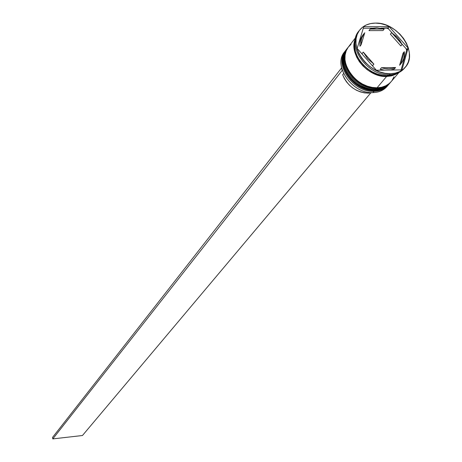 <?xml version="1.0" encoding="UTF-8"?>
<svg xmlns="http://www.w3.org/2000/svg" width="462" height="462" viewBox="0 0 462 462"><rect width="100%" height="100%" fill="white"/><g stroke="black" fill="none" stroke-linecap="round" stroke-linejoin="round"><path stroke-width="0.69" d="M346.286 49.723L346.229 49.792C334.222 63.398 354.065 91.909 374.78 90.488L374.896 90.35C379.637 90.639 384.315 88.6 388.929 84.228C385.516 88.103 380.838 90.142 374.896 90.35L374.78 90.488C380.717 90.286 385.395 88.248 388.808 84.373C384.193 88.744 379.516 90.783 374.78 90.488L374.497 90.592M374.896 90.35C354.181 91.765 334.338 63.254 346.344 49.648L346.344 49.648C340.638 58.328 342.221 68.272 351.085 79.493C360.597 87.653 368.532 91.268 374.896 90.35M374.359 90.494L374.78 90.488C368.416 91.412 360.476 87.797 350.97 79.637C342.105 68.422 340.529 58.472 346.229 49.792L346.517 49.422M348.002 47.494L347.95 47.569C335.92 61.192 355.821 89.761 376.576 88.358L376.697 88.213C381.45 88.508 386.134 86.469 390.76 82.092C387.341 85.972 382.651 88.011 376.697 88.213L376.576 88.358C382.53 88.155 387.22 86.117 390.638 82.236C386.013 86.613 381.329 88.652 376.576 88.358L376.299 88.461M376.697 88.213C355.942 89.616 336.036 61.042 348.059 47.419L348.059 47.419C342.354 56.11 343.942 66.078 352.829 77.321C362.364 85.505 370.322 89.131 376.697 88.213M376.16 88.363L376.576 88.358C370.201 89.276 362.248 85.649 352.714 77.466C343.826 66.228 342.238 56.26 347.95 47.569L348.238 47.199M387.52 85.845C384.118 90.125 379.273 92.383 372.984 92.614C378.915 92.406 383.587 90.367 386.994 86.498L388.08 85.222C384.673 89.097 379.995 91.135 374.058 91.343C380.232 91.118 385.025 88.935 388.438 84.794L388.08 85.222M374.156 90.598L374.058 91.343L372.984 92.614L374.058 91.343C353.361 92.764 333.547 64.282 345.547 50.681L345.894 50.248C333.229 63.612 353.06 92.787 374.058 91.343L374.156 90.598M379.475 89.443L375.005 90.165M346.979 48.833L346.685 49.203C334.673 62.815 354.533 91.337 375.26 89.923L375.958 88.467L375.86 89.212C382.045 88.993 386.844 86.81 390.263 82.658L389.905 83.091C386.492 86.966 381.808 89.01 375.86 89.212L375.26 89.923C381.202 89.72 385.88 87.676 389.299 83.807L389.593 83.443M404.781 67.816C401.166 72.239 396.055 74.555 389.437 74.763C395.761 74.578 400.733 72.436 404.354 68.341L405.174 67.383M406.115 48.712L406.606 50.352L407.08 49.238L406.115 48.712L401.836 43.89L406.115 48.712L407.08 49.238L408.102 48.025L401.975 69.877L376.397 70.259L357.161 48.452L363.761 26.692L389.125 26.646L408.102 48.025L401.975 69.877L376.397 70.259L357.161 48.452L363.761 26.692L389.125 26.646L388.138 27.887L386.942 28.182L388.623 28.991L388.138 27.887L380.752 28.199L386.942 28.182L388.623 28.991L388.138 27.887L389.125 26.646L408.102 48.025L406.606 50.352L406.115 48.712M393.711 75.069L393.82 74.659M355.711 37.503L348.406 46.974C336.376 60.597 356.294 89.189 377.061 87.786L386.59 76.49L391.233 75.941L395.408 74.486L397.794 73.077L392.648 75.566L386.59 76.49L377.061 87.786C383.015 87.584 387.705 85.545 391.123 81.664L398.897 72.569M394.623 74.7L394.704 74.336M388.057 74.752L387.214 75.756L396.171 73.683L391.857 75.208L387.214 75.756L388.057 74.752M390.309 73.729L389.437 74.763L390.309 73.729L395.201 73.158L399.601 71.627L403.338 69.202L406.265 65.979L408.287 62.087L409.326 57.686L409.349 52.939L408.362 48.025L406.404 43.133L403.551 38.45L399.913 34.142L395.634 30.371L390.858 27.281L385.776 24.988L380.572 23.574L375.444 23.1C397.834 22.055 418.913 53.043 405.238 67.308C401.622 71.402 396.644 73.545 390.309 73.729C368.197 75.133 346.835 44.641 359.563 30.215C363.299 25.572 368.589 23.198 375.444 23.1L370.582 23.585L366.17 25.012L362.381 27.339L359.361 30.48L357.236 34.315L356.087 38.704L355.971 43.48L356.889 48.452L358.824 53.43L361.688 58.218L365.378 62.63L369.75 66.476L374.624 69.623L379.816 71.928L385.117 73.319L390.309 73.729M386.532 75.756L386.555 76.369L381.462 75.947L375.254 74.145L368.266 70.345L364.749 67.55L361.446 64.166L358.558 60.262L356.283 55.983L354.781 51.53L354.135 47.13L354.342 43.006L355.324 39.328L354.296 43.336L354.181 47.846L355.047 52.541L356.866 57.236L359.563 61.752L363.045 65.91L367.163 69.543L371.76 72.505L376.657 74.677L381.652 75.982L386.555 76.369L386.532 75.756M368.965 30.613L370.166 29.071L376.842 27.859L384.188 29.037L382.969 30.567L368.965 30.613L370.166 29.071L384.188 29.037L376.842 27.859L373.365 28.17L370.166 29.071L384.188 29.037L382.969 30.567L368.965 30.613M343.589 73.562L342.654 74.74C347.667 86.203 356.19 92.342 368.22 93.151L368.878 92.365L368.22 93.151L372.297 92.619L368.22 93.151L364.322 92.874L360.354 91.898L356.456 90.246L352.772 87.988L349.439 85.199L346.581 81.976L344.288 78.448L342.654 74.74L343.589 73.562M399.624 65.258L403.026 53.194L404.285 51.698L400.883 63.773L402.65 61.227L403.823 58.31L404.371 55.099L404.285 51.698L400.883 63.773L399.624 65.258L403.026 53.194L404.285 51.698C404.781 56.387 403.701 60.355 401.033 63.594L399.925 64.899M394.317 69.011L395.57 67.527C391.354 69.213 386.642 69.277 381.439 67.729L380.203 69.219L384.39 70.137L380.203 69.219L381.439 67.729L385.198 68.59L388.877 68.85L392.371 68.486L395.57 67.527L381.439 67.729L395.57 67.527L394.317 69.011L390.725 70.045L394.317 69.011M372.661 65.621L373.885 64.126L367.665 58.72L363.259 52.079L362.052 53.598L362.514 54.516L362.052 53.598L363.259 52.079L367.665 58.72L373.885 64.126L363.259 52.079L373.885 64.126L372.661 65.621L371.76 65.003L372.661 65.621M364.056 33.564L362.861 35.1C360.522 38.184 359.546 41.909 359.95 46.269L361.145 44.745C360.741 40.379 361.711 36.654 364.056 33.564L361.723 38.115L361.111 41.32L361.145 44.745L364.778 32.715L361.145 44.745L359.95 46.269L359.915 42.851L360.527 39.645L362.901 35.054M359.546 30.232L358.731 31.295C346.009 45.715 367.348 76.172 389.437 74.763C366.972 76.207 345.611 44.889 359.159 30.763M355.18 40.396C350.398 55.527 369.554 76.756 387.214 75.756L382.282 75.37L377.252 74.053L372.332 71.864L367.706 68.884L363.559 65.234L360.06 61.053L357.345 56.508L355.515 51.784L354.643 47.06L355.18 40.39M386.59 76.49L381.664 76.103L376.64 74.792L371.719 72.603L367.099 69.629L362.959 65.979L359.465 61.804L356.751 57.265L354.926 52.541L354.054 47.823L354.169 43.289L355.44 38.687C347.967 53.563 367.7 77.628 386.59 76.49M386.555 76.369L391.175 75.826L397.187 73.325M351.039 44.283L348.198 47.251L346.188 50.866L345.097 55.001L344.964 59.494L345.813 64.166L347.603 68.838L350.271 73.325L353.719 77.449L357.802 81.052L362.364 83.986L367.221 86.134L372.187 87.416L377.061 87.786L381.652 87.226L385.787 85.77L389.31 83.478L391.187 81.595M392.076 80.434L393.994 76.767M375.86 89.212C355.116 90.621 335.245 62.075 347.257 48.458L347.609 48.025C334.921 61.4 354.816 90.65 375.86 89.212M346.708 49.174L344.473 53.09L343.376 57.219L343.249 61.7L344.086 66.366L345.871 71.027L348.533 75.502L351.969 79.62L356.04 83.212L360.591 86.14L365.442 88.282L370.391 89.559L375.26 89.923L379.839 89.362L383.968 87.907L387.479 85.614L389.356 83.732M345.547 50.681L344.525 52.01C332.53 65.598 352.315 94.04 372.984 92.614C351.859 94.081 332.057 64.588 345.05 51.357M363.542 28.234L373.129 28.217L363.542 28.234M401.12 69.889L406.606 50.352L401.12 69.889M392.163 32.987L388.623 28.991L392.163 32.987M400.866 45.952L390.384 34.142L391.62 32.617L396.136 36.255L399.861 40.616L402.113 44.444L400.866 45.952L390.384 34.142L391.62 32.617L402.113 44.444L397.736 37.924L391.62 32.617L402.113 44.444L400.866 45.952M341.545 67.648L341.539 68.087L341.545 67.648M342.33 70.467L341.47 68.087L52.535 437.416L341.47 68.087L342.33 70.467M370.738 92.931L82.455 435.516L52.807 438.9L342.14 70.472L52.807 438.9L82.455 435.516L370.738 92.931M52.535 437.416L52.807 438.9L52.535 437.416M388.808 84.373C385.343 88.3 380.619 90.373 374.642 90.592C353.909 92.048 334.124 63.606 346.229 49.792M390.638 82.236C387.162 86.169 382.432 88.242 376.443 88.456C355.665 89.899 335.822 61.394 347.95 47.569M389.905 83.091L389.299 83.807M399.774 65.078L401.028 63.606M347.257 48.458L346.685 49.203"/></g></svg>
